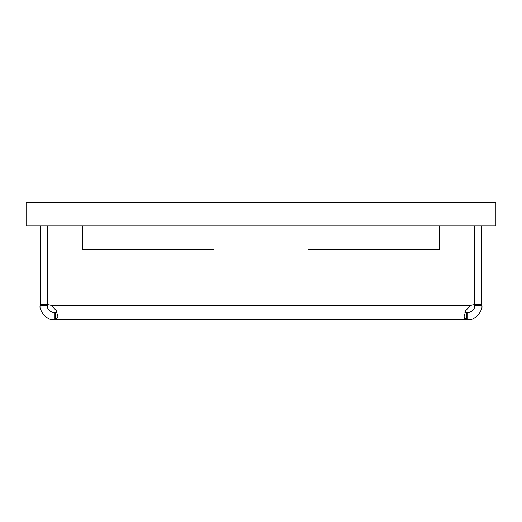 <?xml version="1.0" encoding="UTF-8"?>
<svg xmlns="http://www.w3.org/2000/svg" width="522" height="522" viewBox="0 0 522 522"><rect width="100%" height="100%" fill="white"/><g stroke="black" fill="none" stroke-linecap="round" stroke-linejoin="round"><path stroke-width="0.78" d="M481.806 225.765L481.806 305.631C483.372 309.298 475.712 320.991 467.712 319.725L54.288 319.725C46.295 320.997 38.628 309.298 40.194 305.631L40.194 225.765M481.806 304.783L474.759 304.783L474.759 305.631C474.805 309.213 472.456 311.562 467.712 312.678L464.965 312.476L465.304 311.667M474.759 304.783L474.759 225.765M55.469 312.678L54.288 312.678C49.551 311.562 47.202 309.213 47.241 305.631L47.241 225.765M464.887 312.678L466.57 312.678L466.57 319.725L464.019 316.847L465.768 310.72L470.446 305.631A10.57 10.57 0 0 1 474.596 304.783L474.596 225.765M47.404 225.765L47.404 304.783A10.57 10.57 0 0 1 51.554 305.631L56.232 310.714L57.981 316.841L55.449 319.725M307.98 225.765L307.98 249.255L439.524 249.255L439.524 225.765M82.476 225.765L82.476 249.255L214.02 249.255L214.02 225.765M40.194 304.783L47.241 304.783M56.696 311.667L55.482 309.448M51.554 305.631L470.446 305.631L466.518 309.448M464.025 317.108L464.312 318.511M307.98 249.255L439.524 249.255M82.476 249.255L214.02 249.255M467.712 319.725L467.712 312.678M481.806 305.631L474.759 305.631M40.194 305.631L47.241 305.631M54.288 319.725L54.288 312.678M55.43 319.725L55.43 312.678M495.9 202.275L26.1 202.275L26.1 225.765L495.9 225.765L495.9 202.275"/></g></svg>
